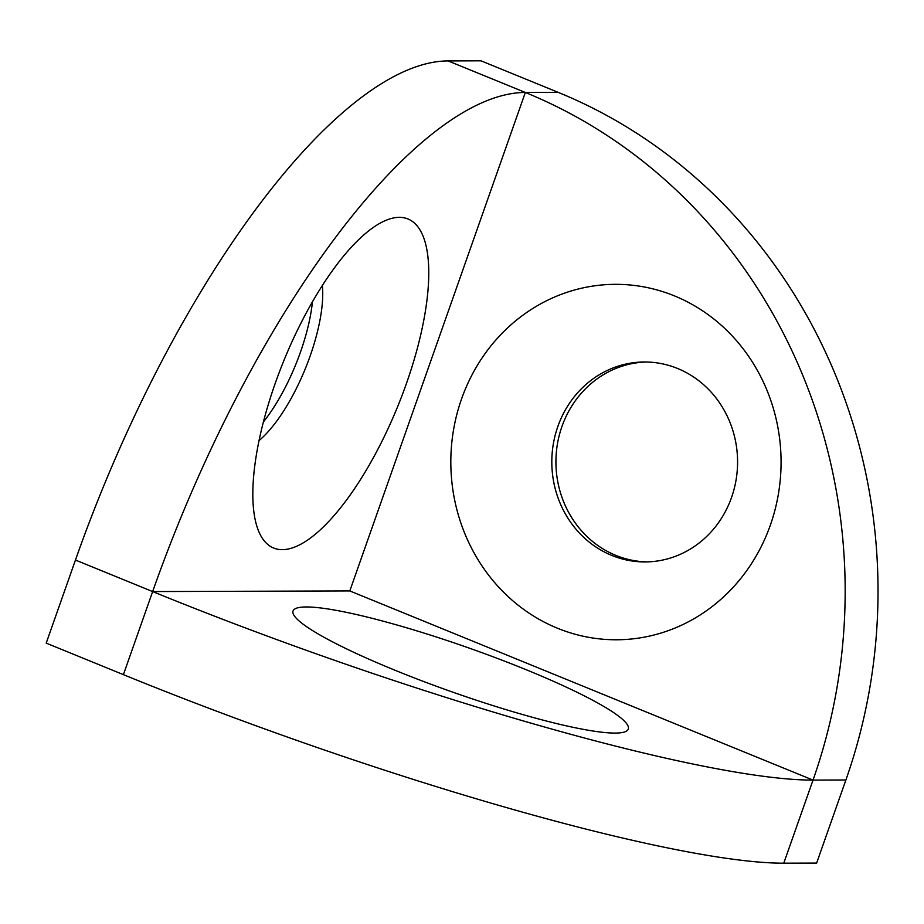 <?xml version="1.0" encoding="UTF-8"?>
<svg xmlns="http://www.w3.org/2000/svg" width="924" height="924" viewBox="0 0 924 924"><rect width="100%" height="100%" fill="white"/><g stroke="black" fill="none" stroke-linecap="round" stroke-linejoin="round"><path stroke-width="1.39" d="M615.084 733.079A177.72 23.504 19.4 0 0 625.756 731.485A177.72 23.504 19.4 0 0 508.87 662.82A177.72 23.504 19.4 0 0 306.26 606.964A177.72 23.504 19.4 0 0 293.497 614.472A177.72 23.504 19.4 0 0 434.338 685.504A177.72 23.504 19.4 0 0 615.084 733.079M461.538 398.995A177.72 165.13 -90.2 0 0 557.438 628.216A177.72 165.13 -90.2 0 0 770.362 525.109A177.72 165.13 -90.2 0 0 674.462 295.899A177.72 165.13 -90.2 0 0 461.538 398.995M557.842 426.495A99.965 92.885 -90.2 0 0 645.033 561.931A99.965 92.885 -90.2 0 0 731.554 497.424A99.965 92.885 -90.2 0 0 644.375 361.989A99.965 92.885 -90.2 0 0 557.842 426.495M646.43 362.012A99.965 92.885 -90.2 0 0 561.954 426.472A99.965 92.885 -90.2 0 0 647.077 561.896M282.282 549.653A177.72 61.365 112.2 0 0 406.514 383.287A177.72 61.365 112.2 0 0 399.318 217.348A177.72 61.365 112.2 0 0 382.374 221.979A177.72 61.365 112.2 0 0 283.991 360.302A177.72 61.365 112.2 0 0 257.426 527.951A177.72 61.365 112.2 0 0 282.282 549.653M259.032 440.575A99.965 34.523 112.2 0 0 322.361 285.504M312.439 301.848A99.965 34.523 -67.8 0 1 263.386 421.956M558.188 92.354L525.34 92.458L349.803 590.933L152.656 591.568L75.456 560.048L46.2 643.127L123.4 674.647A533.16 70.501 -160.6 0 0 783.771 863.178L816.631 863.074L845.887 779.995A533.16 495.38 89.8 0 0 558.188 92.354L480.988 60.822L448.128 60.926A533.16 184.095 112.2 0 0 75.456 560.048M349.803 590.933L813.028 780.099A533.16 495.38 89.8 0 0 525.34 92.458A533.16 184.095 112.2 0 0 152.656 591.568L123.4 674.647M845.887 779.995L813.028 780.099A533.16 70.501 -160.6 0 1 152.656 591.568M525.34 92.458L448.128 60.926M813.028 780.099L783.771 863.178"/></g></svg>
